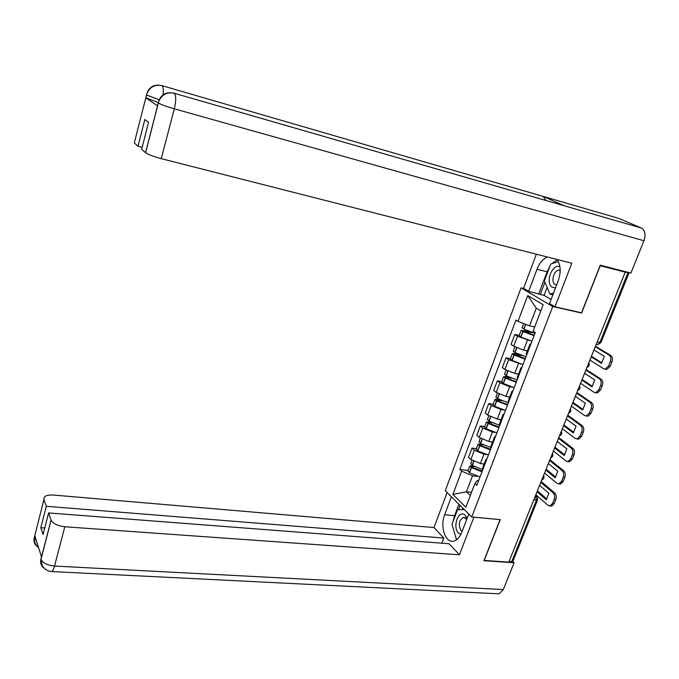 <?xml version="1.0" encoding="UTF-8"?>
<svg xmlns="http://www.w3.org/2000/svg" width="679" height="679" viewBox="0 0 679 679"><rect width="100%" height="100%" fill="white"/><g stroke="black" fill="none" stroke-linecap="round" stroke-linejoin="round"><path stroke-width="1.02" d="M523.916 288.516L521.082 287.854L445.28 490.696L471.761 516.957L552.723 306.518L581.606 313.027L600.228 265.727L625.206 272.169L508.792 562.119L484.203 560.43L500.27 519.622L471.761 516.957M537.53 500.117L513.035 560.956L511.745 561.558L536.402 500.27L535.459 495.712M509.089 561.38L511.745 561.558M596.739 344.431L597.63 344.618L599.854 342.564L627.99 272.635L625.206 272.169M627.99 272.635L628.941 272.568M530.138 340.688L517.457 336.258L514.801 334.492L511.066 344.406L513.706 346.197L523.628 350.092L527.413 350.831M530.537 344.881L529.943 344.211L531.046 343.557M519.231 335.401L514.801 334.492M526.301 353.742L526.675 354.99M521.107 364.063L508.613 359.666L506.008 357.825L502.324 367.594L504.913 369.469L514.741 373.391L518.527 374.07M521.438 368.663L520.869 367.95L522.007 367.195M510.43 358.656L506.008 357.825M517.305 377.286L517.627 378.627M512.221 387.123L509.674 386.691L499.888 382.752L497.334 380.834L493.701 390.484L496.239 392.428L505.982 396.375L509.759 397.003M512.467 392.123L511.915 391.367L513.086 390.51M501.747 381.606L497.334 380.834M508.418 400.508L508.707 401.951M503.462 409.895L500.983 409.496L491.282 405.541L488.778 403.547L485.188 413.061L487.675 415.09L497.334 419.062L501.11 419.63M503.614 415.268L503.088 414.462L504.285 413.519M493.183 404.251L488.778 403.547M499.659 423.416L499.905 424.961M494.83 432.362L492.402 432.005L482.786 428.025L480.325 425.962L476.785 435.349L479.221 437.446L488.804 441.443L492.572 441.961M494.881 438.091L494.371 437.251L495.602 436.215M484.721 426.607L480.325 425.962M491.019 446.027L491.223 447.656M486.317 454.531L483.932 454.217L474.4 450.211L471.99 448.081L468.493 457.349L470.886 459.505L480.384 463.528L484.144 464.003M486.257 460.617L485.774 459.734L487.03 458.605M476.378 448.658L471.99 448.081M482.489 468.332L482.65 470.055M540.815 310.931L536.257 308.173L529.552 325.827L534.712 326.913M529.552 325.827L518.009 321.371L527.719 295.56L543.175 304.752L533.125 331.063L535.298 332.455L476.811 485.324L474.91 483.541L465.853 507.247L452.859 494.439L461.635 471.133L472.533 475.784L466.448 491.791L470.335 495.526M518.009 321.371L515.947 320.047L459.819 469.435L461.635 471.133M521.082 287.854L552.723 306.518M580.969 312.663L581.606 313.027M471.549 492.343L466.448 491.791L452.859 494.439M477.923 476.42L472.533 475.784M474.91 483.541L477.464 480.35L478.661 480.494M468.145 470.437L459.819 469.435M527.719 295.56L536.257 308.173M593.497 351.153L594.176 350.075M534.984 333.262L523.95 329.162L522.159 327.643M533.804 326.718L534.679 327.006M529.645 331.556L521.149 330.325L523.034 331.581L534.059 335.681M519.172 335.545L520.946 337.098L531.946 341.197M534.22 335.256L523.153 330.97L533.736 332.905M589.907 360.091L603.639 368.756L605.201 369.121L608.52 366.083L610.328 361.635C611.278 358.733 610.888 356.577 609.156 355.176L610.769 355.499L595.483 346.197M595.279 346.714L609.156 355.176M591.367 356.45L592.105 354.608M591.74 356.526L601.883 362.866M610.769 355.499C612.5 356.908 612.891 359.055 611.94 361.958L610.328 361.635M608.52 366.083L610.132 366.397L611.94 361.958M610.132 366.397L606.814 369.435L605.405 369.164M593.981 349.957L604.361 356.339L601.526 363.333L591.205 356.865M563.366 205.525L641.349 228.025C645.084 230.334 645.95 234.569 643.947 240.739L630.91 273.077L600.27 265.166L581.521 312.79L555.006 306.806L549.498 303.564L558.172 280.928C561.16 272.118 560.778 264.963 557.009 259.454M547.316 256.985C542.886 258.996 539.449 263.096 537.004 269.274L528.703 291.333L523.585 288.32L536.359 254.201M555.006 306.806L571.803 263.223L161.246 158.657C153.598 156.594 148.387 154.625 145.612 152.75L141.648 149.338L148.557 122.347L144.814 119.504L138.015 146.197L134.289 142.98L146.622 94.687M547.121 287.387L544.074 295.39L528.703 291.333M544.074 295.39L551.068 299.464M617.924 218.129L543.098 196.384L545.967 200.5M641.349 228.025L618.951 218.426M173.51 93.048L564.342 205.805L543.098 196.384L161.899 85.63C154.727 84.247 149.694 87.031 146.817 93.974L146.732 94.254M643.947 240.739L174.299 108.818C176.192 100.585 176.141 95.383 174.155 93.21C166.762 91.818 161.568 94.712 158.58 101.875L158.385 102.614L145.883 97.835L157.46 105.805L157.638 105.118M138.015 146.197L142.183 147.275M557.196 259.692L551.976 263.613M549.948 266.227L547.121 271.761L537.004 269.274M538.812 293.668L547.121 271.761M544.965 282.133L540.263 294.516M158.479 102.232L157.46 105.805M453.139 521.26L454.582 515.701L444.635 514.767C439.797 526.539 445.407 543.404 453.682 541.121C457.043 540.272 459.725 537.369 461.737 532.412L468.79 514.011M444.635 514.767L451.408 496.773M447.113 492.521L433.991 527.549L443.803 538.065L46.282 506.296L43.923 499.472L34.205 538.014L34.858 535.731L41.461 556.797L40.859 559.377M441.868 543.192L443.803 538.065M44.738 527.973L40.833 527.702L43.057 534.534L48.591 512.942L449.116 543.752L459.428 554.794L64.811 526.768L54.524 566.048L503.3 589.567L514.096 562.781L483.923 560.71L500.092 519.639L473.917 517.194L459.428 554.794M433.991 527.549L53.259 495.033C46.596 494.77 43.481 496.247 43.923 499.472M503.3 589.567L499.141 593.836L497.249 593.743M512.738 561.423L514.096 562.781M48.591 512.942L51.086 520.165C53.106 523.713 57.673 525.911 64.811 526.768M40.833 527.702L46.282 506.296M452.842 527.227L455.965 537.946M456.67 538.914L457.086 539.398M454.582 515.701L458.928 504.234M460.141 505.439L458.512 509.708M462.968 508.24L462.441 509.606M36.403 540.637L34.306 537.921M37.506 546.663C34.561 544.524 33.458 541.647 34.196 538.031M44.127 568.094C41.173 565.963 40.078 563.061 40.859 559.394L51.061 520.072M559.929 266.771C552.12 262.934 544.677 283.627 552.451 287.395L555.507 287.879M560.183 270.386L558.893 270.208C553.716 270.225 550.593 282.396 555.193 284.543L556.644 284.925M553.521 293.073L549.88 294.1L544.414 280.792L550.796 263.987L558.35 261.568M552.859 294.796L549.88 294.1M467.084 518.459L465.225 515.378C458.962 508.588 451.993 526.955 458.461 533.074L460.854 534.415M466.609 519.698L465.65 518.315L463.18 517.457C458.928 520.513 458.206 524.833 461.016 530.418L462.195 531.216M457.646 538.897L456.237 538.88L451.993 524.29L457.519 509.725L464.3 509.564M457.553 538.982L456.237 538.88M584.161 374.401L584.789 373.408M525.996 356.755L515.055 352.639L513.316 351.035M524.884 350.339L527.32 351.077M518.977 354.413L513.986 353.453L512.297 353.717L514.147 355.032L525.088 359.149M510.362 358.835L512.085 360.473L523 364.589M525.266 358.673L514.292 354.353L522.066 355.567M580.596 383.287L594.066 392.309L595.695 392.708L598.861 389.771L600.652 385.392C601.586 382.523 601.204 380.359 599.515 378.916L601.119 379.213L586.121 369.512M585.892 370.089L599.515 378.916M582.056 379.646L582.794 377.813M582.429 379.714L592.394 386.326M601.119 379.213C602.816 380.664 603.198 382.82 602.256 385.689L600.652 385.392M598.861 389.771L600.474 390.06L602.256 385.689M600.474 390.06L597.308 392.997L595.822 392.691M584.611 373.289L594.796 379.943L592.003 386.843L581.869 380.104M574.952 397.334L575.529 396.426M517.135 379.934L506.271 375.81L504.582 374.112M516.074 373.628L518.425 374.333M508.995 377.117L505.269 376.455L503.572 376.786L505.201 378.067L516.227 382.294M501.671 381.81L503.343 383.533L514.173 387.658M516.43 381.776L506.339 378.042L505.549 377.422L506.373 377.261L511.643 378.195M571.404 406.169L584.619 415.548L586.317 415.972L589.338 413.146L591.095 408.826C592.029 405.983 591.655 403.818 589.992 402.333L591.596 402.605L576.887 392.513M576.632 393.149L589.992 402.333M572.872 402.528L573.602 400.703M573.237 402.596L583.032 409.471M591.596 402.605C593.268 404.09 593.633 406.254 592.708 409.089L591.095 408.826M589.338 413.146L590.942 413.409L592.708 409.089M590.942 413.409L587.921 416.235L586.461 415.955M575.368 396.307L585.366 403.224L582.607 410.031L572.669 403.037M565.87 419.97L566.396 419.13M508.384 402.8L497.614 398.666L495.967 396.884M507.357 396.604L509.657 397.283M499.455 399.608L496.672 399.15L494.957 399.558L496.553 400.89L507.493 405.125M493.098 404.48L494.719 406.288L505.465 410.43M507.705 404.565L497.699 400.839L496.918 400.186L497.749 399.99L501.832 400.652M562.339 428.755L575.308 438.464L577.057 438.931L579.942 436.198L581.674 431.937C582.59 429.128 582.234 426.955 580.604 425.427L582.209 425.674L567.78 415.217M567.5 415.913L580.604 425.427M563.799 425.113L564.529 423.297M564.173 425.164L573.797 432.302M582.209 425.674C583.838 427.21 584.203 429.374 583.286 432.183L581.674 431.937M579.942 436.198L581.547 436.436L583.286 432.183M581.547 436.436L578.661 439.169L577.218 438.897M566.244 419.019L576.055 426.2L573.331 432.913L563.578 425.665M556.899 442.309L557.383 441.537M499.744 425.368L489.067 421.218L487.463 419.359M498.759 419.274L501 419.928M490.246 421.854L486.453 422.032L488.014 423.416L498.87 427.668M484.628 426.853L486.215 428.746L496.867 432.896M499.099 427.057L489.169 423.323L488.405 422.652L489.245 422.414L492.428 422.89M553.393 451.043L566.116 461.075L567.916 461.576L570.674 458.936L572.389 454.735C573.288 451.959 572.94 449.787 571.345 448.216L572.94 448.437L558.783 437.615M558.486 438.362L571.345 448.216M554.853 447.393L555.583 445.585M555.227 447.444L564.682 454.837M572.94 448.437C574.544 450.007 574.892 452.18 573.993 454.955L572.389 454.735M570.674 458.936L572.278 459.157L573.993 454.955M572.278 459.157L569.52 461.788L568.094 461.542M557.247 441.435L566.872 448.861L564.19 455.482L554.616 447.987M548.046 464.351L548.488 463.647M491.197 447.631L480.63 443.48L479.077 441.537M490.263 441.647L492.453 442.267M481.292 443.854L478.067 444.21L479.595 445.645L490.357 449.905M476.276 448.938L477.812 450.907L488.388 455.066M490.611 449.252L480.749 445.517L480.002 444.821L480.859 444.558L483.329 444.889M544.558 473.034L557.043 483.389L558.893 483.923L561.525 481.377L563.214 477.227C564.113 474.485 563.774 472.304 562.204 470.691L563.808 470.895L549.905 459.717M549.583 460.523L562.204 470.691M546.026 469.384L546.748 467.585M546.4 469.435L555.685 477.065M563.808 470.895C565.378 472.508 565.717 474.68 564.818 477.422L563.214 477.227M561.525 481.377L563.129 481.572L564.818 477.422M563.129 481.572L560.498 484.11L559.089 483.881M548.369 463.553L557.807 471.218L555.159 477.753L545.772 470.021M539.313 486.105L539.712 485.477M482.285 469.495L472.304 465.446L470.793 463.426M481.878 463.715L484.017 464.326M472.559 465.599L469.783 466.1L471.285 467.576L481.963 471.854M468.035 470.734L469.529 472.779L480.011 476.947M482.226 471.158L472.44 467.424L471.71 466.702L474.468 466.634M535.85 494.745L548.097 505.405L549.99 505.974L552.502 503.512L554.174 499.421C555.057 496.705 554.726 494.524 553.19 492.878L554.785 493.056L541.146 481.53M540.807 482.396L553.19 492.878M537.31 491.095L538.031 489.304M537.683 491.138L546.807 499.006M554.785 493.056C556.322 494.702 556.653 496.884 555.77 499.6L554.174 499.421M552.502 503.512L554.106 503.682L555.77 499.6M554.106 503.682L551.586 506.135L550.202 505.923M539.601 485.383L548.87 493.285L546.255 499.736L537.038 491.766M542.003 479.408L542.988 476.947M550.813 457.459L551.815 454.972M559.742 435.231L560.752 432.701M568.79 412.696L569.817 410.141M577.956 389.856L579 387.268M587.25 366.719L588.303 364.088M535.358 495.959L537.225 497.096L537.658 499.795L533.745 499.982M480.384 463.528L483.932 454.217M488.804 441.443L492.402 432.005M497.334 419.062L500.983 409.496M505.982 396.375L509.674 386.691M514.741 373.391L518.484 363.571M523.628 350.092L527.422 340.137M479.221 437.446L482.786 428.025M487.675 415.09L491.282 405.541M496.239 392.428L499.888 382.752M504.913 369.469L508.613 359.666M513.706 346.197L517.457 336.258M470.886 459.505L474.4 450.211M597.172 341.995L601.008 342.445L629.051 272.814M523.95 329.162L525.767 324.367M523.764 329.069L525.58 324.29M520.759 337.005L522.847 331.496M520.946 337.098L523.034 331.581M523.747 331.428L523.959 330.885M145.561 152.707L158.368 102.639M145.883 97.835L146.596 95.018M158.504 102.173L158.411 103.03C161.288 104.642 166.593 106.569 174.299 108.818L161.246 158.657M161.262 85.461L161.899 85.63C163.198 86.725 163.571 89.789 163.028 94.822M145.612 152.75L158.351 102.987M146.706 94.339L146.469 94.933M159.209 99.805L146.647 95.052L145.934 97.869M40.969 559.292L41.003 559.394C42.938 563.095 47.445 565.31 54.524 566.048C53.692 569.112 52.784 570.946 51.782 571.565L50.696 571.463M515.055 352.639L516.855 347.877M514.869 352.545L516.668 347.792M511.907 360.379L513.961 354.939M512.085 360.473L514.147 355.032M514.877 354.828L515.106 354.226M506.271 375.81L508.019 371.201M506.093 375.716L507.833 371.116M503.164 383.44L505.201 378.067M503.343 383.533L505.38 378.169M506.118 377.923L506.373 377.261M497.614 398.666L499.303 394.21M497.435 398.565L499.116 394.126M494.541 406.186L496.553 400.89M494.719 406.288L496.731 400.992M497.478 400.712L497.749 399.99M489.067 421.218L490.696 416.914M488.888 421.116L490.518 416.821M486.037 428.644L488.014 423.416M486.215 428.746L488.193 423.518M488.956 423.195L489.245 422.414M480.63 443.48L482.209 439.313M480.452 443.379L482.031 439.228M477.643 450.805L479.595 445.645M477.812 450.907L479.773 445.747M480.537 445.39L480.859 444.558M472.304 465.446L473.823 461.423M472.134 465.344L473.653 461.33M469.35 472.669L471.285 467.576M469.529 472.779L471.455 467.687M472.236 467.288L472.567 466.405M586.962 367.424C589.126 366.499 589.754 364.937 588.846 362.73M577.693 390.518C579.832 389.619 580.46 388.065 579.56 385.867M568.535 413.316C570.666 412.425 571.285 410.888 570.394 408.699M559.504 435.808C561.626 434.925 562.237 433.406 561.346 431.224M550.593 458.002C552.698 457.137 553.3 455.626 552.426 453.453M541.8 479.909C543.887 479.06 544.49 477.549 543.616 475.393M482.175 469.155L485.774 459.734M490.722 446.799L494.371 437.251M499.388 424.137L503.088 414.462M508.164 401.179L511.915 391.367M517.067 377.897L520.869 367.95M526.089 354.294L529.943 344.211M596.238 344.329L597.63 344.618L600.949 342.623M535.502 495.602L536.011 496.043M519.07 335.825L521.149 330.325M522.066 327.906L523.704 323.569M605.201 369.121L606.814 369.435M158.58 101.875C160.439 95.612 164.505 92.565 170.768 92.726M146.817 93.974C148.65 87.854 152.648 84.917 158.818 85.155M499.141 593.836L51.782 571.565C47.513 571.183 44.322 569.138 42.2 565.412L41.003 559.394L51.086 520.165M38.584 547.597C36.208 545.738 34.799 543.259 34.34 540.17L34.892 535.816M560.183 270.531L558.893 270.208M466.821 517.797L465.556 517.678M464.58 517.585L463.18 517.457M466.354 519.231L466.261 516.711M510.243 359.14L512.297 353.717M513.205 351.332L514.877 346.91M595.695 392.708L597.308 392.997M501.543 382.141L503.572 376.786M504.463 374.435L506.059 370.208M586.317 415.972L587.921 416.235M492.954 404.845L494.957 399.558M495.831 397.24L497.368 393.192M577.057 438.931L578.661 439.169M484.483 427.244L486.453 422.032M487.318 419.741L488.787 415.871M567.916 461.576L569.52 461.788M476.115 449.354L478.067 444.21M478.924 441.944L480.316 438.252M558.893 483.923L560.498 484.11M467.865 471.175L469.783 466.1M470.632 463.867L471.964 460.337M549.99 505.974L551.586 506.135"/></g></svg>
